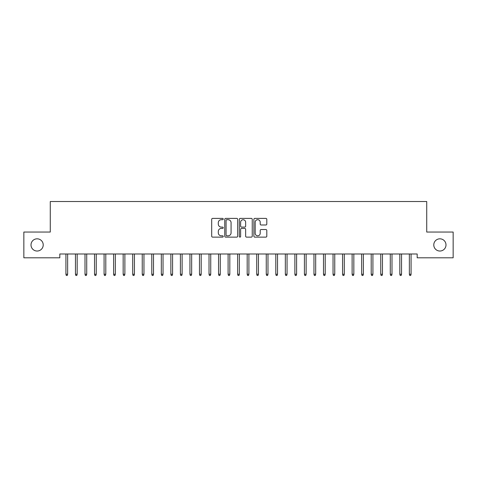 <?xml version="1.0" encoding="UTF-8"?>
<svg xmlns="http://www.w3.org/2000/svg" width="477" height="477" viewBox="0 0 477 477"><rect width="100%" height="100%" fill="white"/><g stroke="black" fill="none" stroke-linecap="round" stroke-linejoin="round"><path stroke-width="0.72" d="M223.236 219.05A0.656 0.656 0 0 0 222.58 218.394L212.629 218.394A0.936 0.936 0 0 0 211.693 219.331L211.693 236.187A0.936 0.936 0 0 0 212.629 237.123L222.58 237.123A0.656 0.656 0 0 0 223.236 236.467A0.656 0.656 0 0 0 222.58 235.811L221.292 235.811A2.999 2.999 0 0 1 218.299 232.812L218.299 231.411A2.999 2.999 0 0 1 221.292 228.411L222.58 228.411A0.656 0.656 0 0 0 223.236 227.756A0.656 0.656 0 0 0 222.58 227.1L221.292 227.1A2.999 2.999 0 0 1 218.299 224.107L218.299 222.699A2.999 2.999 0 0 1 221.292 219.706L222.58 219.706A0.656 0.656 0 0 0 223.236 219.05M433.784 244.928A6.106 6.106 0 0 0 439.889 251.033A6.106 6.106 0 0 0 445.995 244.928A6.106 6.106 0 0 0 439.889 238.822A6.106 6.106 0 0 0 433.784 244.928M31.005 244.928A6.106 6.106 0 0 0 37.111 251.033A6.106 6.106 0 0 0 43.216 244.928A6.106 6.106 0 0 0 37.111 238.822A6.106 6.106 0 0 0 31.005 244.928M265.868 224.995A0.936 0.936 0 0 0 266.804 224.059L266.804 219.331A0.936 0.936 0 0 0 265.868 218.394L254.819 218.394A0.936 0.936 0 0 0 253.883 219.331L253.883 236.187A0.936 0.936 0 0 0 254.819 237.123L265.868 237.123A0.936 0.936 0 0 0 266.804 236.187L266.804 230.474A0.936 0.936 0 0 0 265.868 229.538L261.14 229.538A0.936 0.936 0 0 0 260.203 230.474L260.203 233.307A2.504 2.504 0 0 1 257.699 235.811A2.504 2.504 0 0 1 255.189 233.307L255.189 222.21A2.504 2.504 0 0 1 257.699 219.706A2.504 2.504 0 0 1 260.203 222.21L260.203 224.059A0.936 0.936 0 0 0 261.14 224.995L265.868 224.995M417.184 253.991L59.816 253.991L59.816 257.807L23.85 257.807L23.85 232.049L50.276 232.049L50.276 201.521L426.724 201.521L426.724 232.049L453.15 232.049L453.15 257.807L417.184 257.807L417.184 253.991M237.683 219.331A0.936 0.936 0 0 0 236.747 218.394L225.693 218.394A0.936 0.936 0 0 0 224.756 219.331L224.756 236.187A0.936 0.936 0 0 0 225.693 237.123L236.747 237.123A0.936 0.936 0 0 0 237.683 236.187L237.683 219.331M240.253 218.394L251.307 218.394A0.936 0.936 0 0 1 252.244 219.331L252.244 236.187A0.936 0.936 0 0 1 251.307 237.123L246.579 237.123A0.936 0.936 0 0 1 245.643 236.187L245.643 229.348A0.936 0.936 0 0 0 244.701 228.411L241.565 228.411A0.936 0.936 0 0 0 240.629 229.348L240.629 236.467A0.656 0.656 0 0 1 239.973 237.123A0.656 0.656 0 0 1 239.317 236.467L239.317 219.331A0.936 0.936 0 0 1 240.253 218.394M226.724 219.706A0.656 0.656 0 0 0 226.068 220.362L226.068 235.155A0.656 0.656 0 0 0 226.724 235.811L228.084 235.811A2.999 2.999 0 0 0 231.077 232.812L231.077 222.699A2.999 2.999 0 0 0 228.084 219.706L226.724 219.706M245.643 222.258A2.504 2.504 0 0 0 243.133 219.754A2.504 2.504 0 0 0 240.629 222.258L240.629 226.164A0.936 0.936 0 0 0 241.565 227.1L244.701 227.1A0.936 0.936 0 0 0 245.643 226.164L245.643 222.258M67.639 274.239L67.257 275.479L66.303 275.479L65.921 274.239L67.639 274.239L67.639 253.991M65.921 274.239L65.921 253.991M77.179 274.239L76.797 275.479L75.843 275.479L75.461 274.239L77.179 274.239L77.179 253.991M75.461 274.239L75.461 253.991M86.719 274.239L86.337 275.479L85.383 275.479L85.001 274.239L86.719 274.239L86.719 253.991M85.001 274.239L85.001 253.991M96.259 274.239L95.877 275.479L94.923 275.479L94.541 274.239L96.259 274.239L96.259 253.991M94.541 274.239L94.541 253.991M105.799 274.239L105.417 275.479L104.463 275.479L104.081 274.239L105.799 274.239L105.799 253.991M104.081 274.239L104.081 253.991M115.339 274.239L114.957 275.479L114.003 275.479L113.621 274.239L115.339 274.239L115.339 253.991M113.621 274.239L113.621 253.991M124.879 274.239L124.497 275.479L123.543 275.479L123.161 274.239L124.879 274.239L124.879 253.991M123.161 274.239L123.161 253.991M134.419 274.239L134.037 275.479L133.083 275.479L132.701 274.239L134.419 274.239L134.419 253.991M132.701 274.239L132.701 253.991M143.959 274.239L143.577 275.479L142.623 275.479L142.241 274.239L143.959 274.239L143.959 253.991M142.241 274.239L142.241 253.991M153.499 274.239L153.117 275.479L152.163 275.479L151.781 274.239L153.499 274.239L153.499 253.991M151.781 274.239L151.781 253.991M163.039 274.239L162.657 275.479L161.703 275.479L161.321 274.239L163.039 274.239L163.039 253.991M161.321 274.239L161.321 253.991M172.579 274.239L172.197 275.479L171.243 275.479L170.861 274.239L172.579 274.239L172.579 253.991M170.861 274.239L170.861 253.991M182.119 274.239L181.737 275.479L180.783 275.479L180.401 274.239L182.119 274.239L182.119 253.991M180.401 274.239L180.401 253.991M191.659 274.239L191.277 275.479L190.323 275.479L189.941 274.239L191.659 274.239L191.659 253.991M189.941 274.239L189.941 253.991M201.199 274.239L200.817 275.479L199.863 275.479L199.481 274.239L201.199 274.239L201.199 253.991M199.481 274.239L199.481 253.991M210.739 274.239L210.357 275.479L209.403 275.479L209.021 274.239L210.739 274.239L210.739 253.991M209.021 274.239L209.021 253.991M220.279 274.239L219.897 275.479L218.943 275.479L218.561 274.239L220.279 274.239L220.279 253.991M218.561 274.239L218.561 253.991M229.819 274.239L229.437 275.479L228.483 275.479L228.101 274.239L229.819 274.239L229.819 253.991M228.101 274.239L228.101 253.991M239.359 274.239L238.977 275.479L238.023 275.479L237.641 274.239L239.359 274.239L239.359 253.991M237.641 274.239L237.641 253.991M248.899 274.239L248.517 275.479L247.563 275.479L247.181 274.239L248.899 274.239L248.899 253.991M247.181 274.239L247.181 253.991M258.439 274.239L258.057 275.479L257.103 275.479L256.721 274.239L258.439 274.239L258.439 253.991M256.721 274.239L256.721 253.991M267.979 274.239L267.597 275.479L266.643 275.479L266.261 274.239L267.979 274.239L267.979 253.991M266.261 274.239L266.261 253.991M277.519 274.239L277.137 275.479L276.183 275.479L275.801 274.239L277.519 274.239L277.519 253.991M275.801 274.239L275.801 253.991M287.059 274.239L286.677 275.479L285.723 275.479L285.341 274.239L287.059 274.239L287.059 253.991M285.341 274.239L285.341 253.991M296.599 274.239L296.217 275.479L295.263 275.479L294.881 274.239L296.599 274.239L296.599 253.991M294.881 274.239L294.881 253.991M306.139 274.239L305.757 275.479L304.803 275.479L304.421 274.239L306.139 274.239L306.139 253.991M304.421 274.239L304.421 253.991M315.679 274.239L315.297 275.479L314.343 275.479L313.961 274.239L315.679 274.239L315.679 253.991M313.961 274.239L313.961 253.991M325.219 274.239L324.837 275.479L323.883 275.479L323.501 274.239L325.219 274.239L325.219 253.991M323.501 274.239L323.501 253.991M334.759 274.239L334.377 275.479L333.423 275.479L333.041 274.239L334.759 274.239L334.759 253.991M333.041 274.239L333.041 253.991M344.299 274.239L343.917 275.479L342.963 275.479L342.581 274.239L344.299 274.239L344.299 253.991M342.581 274.239L342.581 253.991M353.839 274.239L353.457 275.479L352.503 275.479L352.121 274.239L353.839 274.239L353.839 253.991M352.121 274.239L352.121 253.991M363.379 274.239L362.997 275.479L362.043 275.479L361.661 274.239L363.379 274.239L363.379 253.991M361.661 274.239L361.661 253.991M372.919 274.239L372.537 275.479L371.583 275.479L371.201 274.239L372.919 274.239L372.919 253.991M371.201 274.239L371.201 253.991M382.459 274.239L382.077 275.479L381.123 275.479L380.741 274.239L382.459 274.239L382.459 253.991M380.741 274.239L380.741 253.991M391.999 274.239L391.617 275.479L390.663 275.479L390.281 274.239L391.999 274.239L391.999 253.991M390.281 274.239L390.281 253.991M401.539 274.239L401.157 275.479L400.203 275.479L399.821 274.239L401.539 274.239L401.539 253.991M399.821 274.239L399.821 253.991M411.079 274.239L410.697 275.479L409.743 275.479L409.361 274.239L411.079 274.239L411.079 253.991M409.361 274.239L409.361 253.991"/></g></svg>
